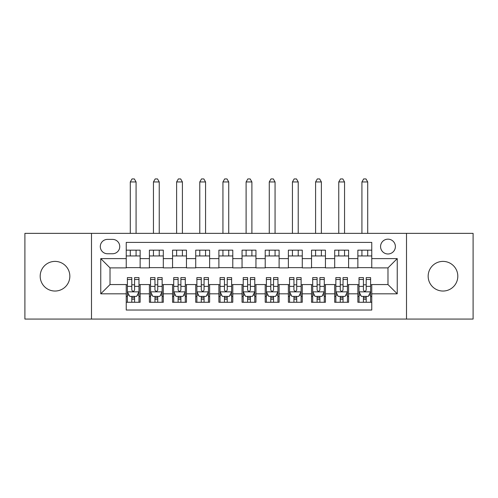 <?xml version="1.0" encoding="UTF-8"?>
<svg xmlns="http://www.w3.org/2000/svg" width="498" height="498" viewBox="0 0 498 498"><rect width="100%" height="100%" fill="white"/><g stroke="black" fill="none" stroke-linecap="round" stroke-linejoin="round"><path stroke-width="0.75" d="M442.99 261.394A14.822 14.822 0 0 0 428.162 276.216A14.822 14.822 0 0 0 442.99 291.037A14.822 14.822 0 0 0 457.811 276.216A14.822 14.822 0 0 0 442.99 261.394M55.01 261.394A14.822 14.822 0 0 0 40.189 276.216A14.822 14.822 0 0 0 55.01 291.037A14.822 14.822 0 0 0 69.838 276.216A14.822 14.822 0 0 0 55.01 261.394M387.979 239.158A7.414 7.414 0 0 0 380.565 246.566A7.414 7.414 0 0 0 387.979 253.98A7.414 7.414 0 0 0 395.387 246.566A7.414 7.414 0 0 0 387.979 239.158M406.505 319.069L473.1 319.069L473.1 233.363L406.505 233.363L406.505 319.069L91.495 319.069L91.495 233.363L24.9 233.363L24.9 319.069L91.495 319.069M371.763 250.158L357.863 250.158L357.863 258.611L348.6 258.611L348.6 267.88L357.863 267.88L357.863 258.611M348.6 258.611L348.6 250.158L334.7 250.158L334.7 258.611L325.437 258.611L325.437 267.88L334.7 267.88L334.7 258.611M325.437 258.611L325.437 250.158L311.543 250.158L311.543 258.611L302.274 258.611L302.274 267.88L311.543 267.88L311.543 258.611M302.274 258.611L302.274 250.158L288.379 250.158L288.379 258.611L279.11 258.611L279.11 267.88L288.379 267.88L288.379 258.611M279.11 258.611L279.11 250.158L265.216 250.158L265.216 258.611L255.947 258.611L255.947 267.88L265.216 267.88L265.216 258.611M255.947 258.611L255.947 250.158L242.053 250.158L242.053 258.611L232.784 258.611L232.784 267.88L242.053 267.88L242.053 258.611M232.784 258.611L232.784 250.158L218.89 250.158L218.89 258.611L209.621 258.611L209.621 267.88L218.89 267.88L218.89 258.611M209.621 258.611L209.621 250.158L195.726 250.158L195.726 258.611L186.457 258.611L186.457 267.88L195.726 267.88L195.726 258.611M186.457 258.611L186.457 250.158L172.563 250.158L172.563 258.611L163.3 258.611L163.3 267.88L172.563 267.88L172.563 258.611M163.3 258.611L163.3 250.158L149.4 250.158L149.4 267.88L140.137 267.88L140.137 250.158L126.237 250.158M126.237 302.274L140.137 302.274L140.137 284.557L149.4 284.557L149.4 302.274L163.3 302.274L163.3 284.557L172.563 284.557L172.563 293.82L163.3 293.82M172.563 293.82L172.563 302.274L186.457 302.274L186.457 284.557L195.726 284.557L195.726 293.82L186.457 293.82M195.726 293.82L195.726 302.274L209.621 302.274L209.621 284.557L218.89 284.557L218.89 293.82L209.621 293.82M218.89 293.82L218.89 302.274L232.784 302.274L232.784 284.557L242.053 284.557L242.053 293.82L232.784 293.82M242.053 293.82L242.053 302.274L255.947 302.274L255.947 284.557L265.216 284.557L265.216 293.82L255.947 293.82M265.216 293.82L265.216 302.274L279.11 302.274L279.11 284.557L288.379 284.557L288.379 293.82L279.11 293.82M288.379 293.82L288.379 302.274L302.274 302.274L302.274 284.557L311.543 284.557L311.543 293.82L302.274 293.82M311.543 293.82L311.543 302.274L325.437 302.274L325.437 284.557L334.7 284.557L334.7 293.82L325.437 293.82M334.7 293.82L334.7 302.274L348.6 302.274L348.6 284.557L357.863 284.557L357.863 293.82L348.6 293.82M107.475 253.75L112.573 253.75A7.177 7.177 0 0 0 119.75 246.566A7.177 7.177 0 0 0 112.573 239.389L107.475 239.389A7.177 7.177 0 0 0 100.297 246.566A7.177 7.177 0 0 0 107.475 253.75M406.505 233.363L91.495 233.363M371.763 258.611L371.763 242.401L126.237 242.401L126.237 267.88L110.021 267.88L110.021 284.557L126.237 284.557L126.237 310.036L371.763 310.036L371.763 284.557L387.979 284.557L387.979 267.88L371.763 267.88L371.763 258.611L397.242 258.611L397.242 293.82L371.763 293.82M126.237 293.82L100.758 293.82L100.758 258.611L126.237 258.611M357.863 293.82L357.863 302.274L371.763 302.274M126.237 255.947L140.137 255.947M126.237 267.644L140.137 267.644M126.237 284.788L127.395 284.788M131.796 284.788L134.578 284.788M138.979 284.788L140.137 284.788M126.237 296.484L127.395 296.484M131.796 296.484L134.578 296.484M138.979 296.484L140.137 296.484M149.4 267.644L163.3 267.644M149.4 255.947L163.3 255.947M149.4 284.788L150.558 284.788M154.959 284.788L157.742 284.788M162.143 284.788L163.3 284.788M149.4 296.484L150.558 296.484M154.959 296.484L157.742 296.484M162.143 296.484L163.3 296.484M172.563 284.788L173.721 284.788M178.122 284.788L180.899 284.788M185.3 284.788L186.457 284.788M172.563 296.484L173.721 296.484M178.122 296.484L180.899 296.484M185.3 296.484L186.457 296.484M172.563 255.947L186.457 255.947M172.563 267.644L186.457 267.644M195.726 284.788L196.884 284.788M201.285 284.788L204.062 284.788M208.463 284.788L209.621 284.788M195.726 296.484L196.884 296.484M201.285 296.484L204.062 296.484M208.463 296.484L209.621 296.484M195.726 255.947L209.621 255.947M195.726 267.644L209.621 267.644M218.89 284.788L220.048 284.788M224.449 284.788L227.225 284.788M231.626 284.788L232.784 284.788M218.89 296.484L220.048 296.484M224.449 296.484L227.225 296.484M231.626 296.484L232.784 296.484M218.89 255.947L232.784 255.947M218.89 267.644L232.784 267.644M242.053 284.788L243.211 284.788M247.612 284.788L250.388 284.788M254.789 284.788L255.947 284.788M242.053 296.484L243.211 296.484M247.612 296.484L250.388 296.484M254.789 296.484L255.947 296.484M242.053 255.947L255.947 255.947M242.053 267.644L255.947 267.644M265.216 284.788L266.374 284.788M270.775 284.788L273.551 284.788M277.952 284.788L279.11 284.788M265.216 296.484L266.374 296.484M270.775 296.484L273.551 296.484M277.952 296.484L279.11 296.484M265.216 255.947L279.11 255.947M265.216 267.644L279.11 267.644M288.379 284.788L289.537 284.788M293.938 284.788L296.715 284.788M301.116 284.788L302.274 284.788M288.379 296.484L289.537 296.484M293.938 296.484L296.715 296.484M301.116 296.484L302.274 296.484M288.379 255.947L302.274 255.947M288.379 267.644L302.274 267.644M311.543 284.788L312.7 284.788M317.101 284.788L319.878 284.788M324.279 284.788L325.437 284.788M311.543 296.484L312.7 296.484M317.101 296.484L319.878 296.484M324.279 296.484L325.437 296.484M311.543 255.947L325.437 255.947M311.543 267.644L325.437 267.644M334.7 284.788L335.857 284.788M340.259 284.788L343.041 284.788M347.442 284.788L348.6 284.788M334.7 296.484L335.857 296.484M340.259 296.484L343.041 296.484M347.442 296.484L348.6 296.484M334.7 255.947L348.6 255.947M334.7 267.644L348.6 267.644M357.863 284.788L359.021 284.788M363.422 284.788L366.204 284.788M370.605 284.788L371.763 284.788M357.863 296.484L359.021 296.484M363.422 296.484L366.204 296.484M370.605 296.484L371.763 296.484M357.863 255.947L371.763 255.947M357.863 267.644L371.763 267.644M110.021 267.88L100.758 258.611M110.021 284.557L100.758 293.82M397.242 258.611L387.979 267.88M397.242 293.82L387.979 284.557M131.796 299.261L134.578 299.261M127.395 279.496L131.796 279.496L131.796 277.604L127.395 277.604L127.395 291.735L129.71 296.366L136.657 296.366L138.979 291.735L138.979 277.604L134.578 277.604L134.578 279.496L138.979 279.496M138.979 291.735L138.979 302.274M127.395 291.735L127.395 302.274M134.578 296.366L134.578 302.274M131.796 302.274L131.796 296.366M131.796 279.496L131.796 289.998C132.723 291.784 133.651 291.784 134.578 289.998L134.578 279.496M136.079 255.947L136.079 250.158M136.079 233.363L136.079 181.944L130.289 181.944L130.289 233.363M130.289 255.947L130.289 250.158M130.289 181.944L132.026 178.931L134.342 178.931L136.079 181.944M154.959 299.261L157.742 299.261M150.558 279.496L154.959 279.496L154.959 277.604L150.558 277.604L150.558 291.735L152.874 296.366L159.821 296.366L162.143 291.735L162.143 277.604L157.742 277.604L157.742 279.496L162.143 279.496M162.143 291.735L162.143 302.274M150.558 291.735L150.558 302.274M157.742 296.366L157.742 302.274M154.959 302.274L154.959 296.366M154.959 279.496L154.959 289.998C155.886 291.784 156.808 291.784 157.742 289.998L157.742 279.496M159.242 255.947L159.242 250.158M159.242 233.363L159.242 181.944L153.452 181.944L153.452 233.363M153.452 255.947L153.452 250.158M153.452 181.944L155.189 178.931L157.505 178.931L159.242 181.944M178.122 299.261L180.899 299.261M173.721 279.496L178.122 279.496L178.122 277.604L173.721 277.604L173.721 291.735L176.037 296.366L182.984 296.366L185.3 291.735L185.3 277.604L180.899 277.604L180.899 279.496L185.3 279.496M185.3 291.735L185.3 302.274M173.721 291.735L173.721 302.274M180.899 296.366L180.899 302.274M178.122 302.274L178.122 296.366M178.122 279.496L178.122 289.998C179.05 291.784 179.971 291.784 180.899 289.998L180.899 279.496M182.405 255.947L182.405 250.158M182.405 233.363L182.405 181.944L176.616 181.944L176.616 233.363M176.616 255.947L176.616 250.158M176.616 181.944L178.352 178.931L180.668 178.931L182.405 181.944M201.285 299.261L204.062 299.261M196.884 279.496L201.285 279.496L201.285 277.604L196.884 277.604L196.884 291.735L199.2 296.366L206.147 296.366L208.463 291.735L208.463 277.604L204.062 277.604L204.062 279.496L208.463 279.496M208.463 291.735L208.463 302.274M196.884 291.735L196.884 302.274M204.062 296.366L204.062 302.274M201.285 302.274L201.285 296.366M201.285 279.496L201.285 289.998C202.213 291.784 203.134 291.784 204.062 289.998L204.062 279.496M205.568 255.947L205.568 250.158M205.568 233.363L205.568 181.944L199.779 181.944L199.779 233.363M199.779 255.947L199.779 250.158M199.779 181.944L201.516 178.931L203.831 178.931L205.568 181.944M224.449 299.261L227.225 299.261M220.048 279.496L224.449 279.496L224.449 277.604L220.048 277.604L220.048 291.735L222.363 296.366L229.31 296.366L231.626 291.735L231.626 277.604L227.225 277.604L227.225 279.496L231.626 279.496M231.626 291.735L231.626 302.274M220.048 291.735L220.048 302.274M227.225 296.366L227.225 302.274M224.449 302.274L224.449 296.366M224.449 279.496L224.449 289.998C225.37 291.784 226.297 291.784 227.225 289.998L227.225 279.496M228.731 255.947L228.731 250.158M228.731 233.363L228.731 181.944L222.942 181.944L222.942 233.363M222.942 255.947L222.942 250.158M222.942 181.944L224.679 178.931L226.995 178.931L228.731 181.944M247.612 299.261L250.388 299.261M243.211 279.496L247.612 279.496L247.612 277.604L243.211 277.604L243.211 291.735L245.526 296.366L252.474 296.366L254.789 291.735L254.789 277.604L250.388 277.604L250.388 279.496L254.789 279.496M254.789 291.735L254.789 302.274M243.211 291.735L243.211 302.274M250.388 296.366L250.388 302.274M247.612 302.274L247.612 296.366M247.612 279.496L247.612 289.998C248.533 291.784 249.461 291.784 250.388 289.998L250.388 279.496M251.895 255.947L251.895 250.158M251.895 233.363L251.895 181.944L246.105 181.944L246.105 233.363M246.105 255.947L246.105 250.158M246.105 181.944L247.842 178.931L250.158 178.931L251.895 181.944M270.775 299.261L273.551 299.261M266.374 279.496L270.775 279.496L270.775 277.604L266.374 277.604L266.374 291.735L268.69 296.366L275.637 296.366L277.952 291.735L277.952 277.604L273.551 277.604L273.551 279.496L277.952 279.496M277.952 291.735L277.952 302.274M266.374 291.735L266.374 302.274M273.551 296.366L273.551 302.274M270.775 302.274L270.775 296.366M270.775 279.496L270.775 289.998C271.696 291.784 272.624 291.784 273.551 289.998L273.551 279.496M275.058 255.947L275.058 250.158M275.058 233.363L275.058 181.944L269.269 181.944L269.269 233.363M269.269 255.947L269.269 250.158M269.269 181.944L271.005 178.931L273.321 178.931L275.058 181.944M293.938 299.261L296.715 299.261M289.537 279.496L293.938 279.496L293.938 277.604L289.537 277.604L289.537 291.735L291.853 296.366L298.8 296.366L301.116 291.735L301.116 277.604L296.715 277.604L296.715 279.496L301.116 279.496M301.116 291.735L301.116 302.274M289.537 291.735L289.537 302.274M296.715 296.366L296.715 302.274M293.938 302.274L293.938 296.366M293.938 279.496L293.938 289.998C294.86 291.784 295.787 291.784 296.715 289.998L296.715 279.496M298.221 255.947L298.221 250.158M298.221 233.363L298.221 181.944L292.432 181.944L292.432 233.363M292.432 255.947L292.432 250.158M292.432 181.944L294.169 178.931L296.484 178.931L298.221 181.944M317.101 299.261L319.878 299.261M312.7 279.496L317.101 279.496L317.101 277.604L312.7 277.604L312.7 291.735L315.016 296.366L321.963 296.366L324.279 291.735L324.279 277.604L319.878 277.604L319.878 279.496L324.279 279.496M324.279 291.735L324.279 302.274M312.7 291.735L312.7 302.274M319.878 296.366L319.878 302.274M317.101 302.274L317.101 296.366M317.101 279.496L317.101 289.998C318.023 291.784 318.95 291.784 319.878 289.998L319.878 279.496M321.384 255.947L321.384 250.158M321.384 233.363L321.384 181.944L315.595 181.944L315.595 233.363M315.595 255.947L315.595 250.158M315.595 181.944L317.332 178.931L319.648 178.931L321.384 181.944M340.259 299.261L343.041 299.261M335.857 279.496L340.259 279.496L340.259 277.604L335.857 277.604L335.857 291.735L338.179 296.366L345.126 296.366L347.442 291.735L347.442 277.604L343.041 277.604L343.041 279.496L347.442 279.496M347.442 291.735L347.442 302.274M335.857 291.735L335.857 302.274M343.041 296.366L343.041 302.274M340.259 302.274L340.259 296.366M340.259 279.496L340.259 289.998C341.186 291.784 342.114 291.784 343.041 289.998L343.041 279.496M344.548 255.947L344.548 250.158M344.548 233.363L344.548 181.944L338.758 181.944L338.758 233.363M338.758 255.947L338.758 250.158M338.758 181.944L340.495 178.931L342.811 178.931L344.548 181.944M363.422 299.261L366.204 299.261M359.021 279.496L363.422 279.496L363.422 277.604L359.021 277.604L359.021 291.735L361.343 296.366L368.29 296.366L370.605 291.735L370.605 277.604L366.204 277.604L366.204 279.496L370.605 279.496M370.605 291.735L370.605 302.274M359.021 291.735L359.021 302.274M366.204 296.366L366.204 302.274M363.422 302.274L363.422 296.366M363.422 279.496L363.422 289.998C364.349 291.784 365.277 291.784 366.204 289.998L366.204 279.496M367.711 255.947L367.711 250.158M367.711 233.363L367.711 181.944L361.922 181.944L361.922 233.363M361.922 255.947L361.922 250.158M361.922 181.944L363.658 178.931L365.974 178.931L367.711 181.944M149.4 293.82L140.137 293.82M149.4 258.611L140.137 258.611M127.451 291.853L138.917 291.853M138.979 295.096L137.299 295.096M129.075 295.096L127.395 295.096M134.578 286.369L138.979 286.369M127.395 286.369L131.796 286.369M131.796 297.792L134.578 297.792M150.614 291.853L162.08 291.853M162.143 295.096L160.462 295.096M152.239 295.096L150.558 295.096M157.742 286.369L162.143 286.369M150.558 286.369L154.959 286.369M154.959 297.792L157.742 297.792M173.777 291.853L185.244 291.853M185.3 295.096L183.625 295.096M175.402 295.096L173.721 295.096M180.899 286.369L185.3 286.369M173.721 286.369L178.122 286.369M178.122 297.792L180.899 297.792M196.94 291.853L208.407 291.853M208.463 295.096L206.788 295.096M198.565 295.096L196.884 295.096M204.062 286.369L208.463 286.369M196.884 286.369L201.285 286.369M201.285 297.792L204.062 297.792M220.104 291.853L231.57 291.853M231.626 295.096L229.952 295.096M221.728 295.096L220.048 295.096M227.225 286.369L231.626 286.369M220.048 286.369L224.449 286.369M224.449 297.792L227.225 297.792M243.267 291.853L254.733 291.853M254.789 295.096L253.115 295.096M244.885 295.096L243.211 295.096M250.388 286.369L254.789 286.369M243.211 286.369L247.612 286.369M247.612 297.792L250.388 297.792M266.43 291.853L277.896 291.853M277.952 295.096L276.272 295.096M268.049 295.096L266.374 295.096M273.551 286.369L277.952 286.369M266.374 286.369L270.775 286.369M270.775 297.792L273.551 297.792M289.593 291.853L301.06 291.853M301.116 295.096L299.435 295.096M291.212 295.096L289.537 295.096M296.715 286.369L301.116 286.369M289.537 286.369L293.938 286.369M293.938 297.792L296.715 297.792M312.756 291.853L324.223 291.853M324.279 295.096L322.598 295.096M314.375 295.096L312.7 295.096M319.878 286.369L324.279 286.369M312.7 286.369L317.101 286.369M317.101 297.792L319.878 297.792M335.92 291.853L347.386 291.853M347.442 295.096L345.761 295.096M337.538 295.096L335.857 295.096M343.041 286.369L347.442 286.369M335.857 286.369L340.259 286.369M340.259 297.792L343.041 297.792M359.083 291.853L370.549 291.853M370.605 295.096L368.925 295.096M360.701 295.096L359.021 295.096M366.204 286.369L370.605 286.369M359.021 286.369L363.422 286.369M363.422 297.792L366.204 297.792"/></g></svg>
